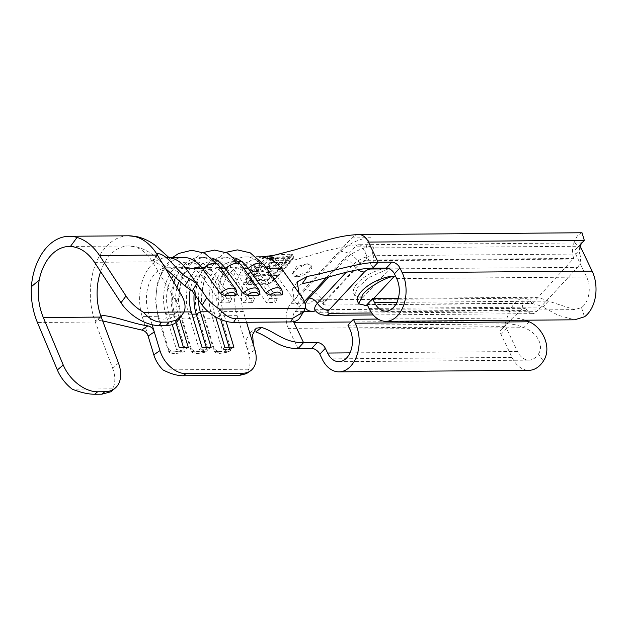 <?xml version="1.0" encoding="UTF-8"?>
<svg xmlns="http://www.w3.org/2000/svg" width="627" height="627" viewBox="0 0 627 627"><rect width="100%" height="100%" fill="white"/><g stroke="black" fill="none" stroke-linecap="round" stroke-linejoin="round"><path stroke-width="0.47" stroke-dasharray="3.13 2.35" d="M296.955 276.679A10.173 4.381 -25.6 0 1 293.264 275.167A10.173 4.381 -25.6 0 1 297.347 268.685A10.173 4.381 -25.6 0 1 307.928 264.86A10.173 4.381 -25.6 0 1 311.619 266.373A10.173 4.381 -25.6 0 1 307.536 272.855A10.173 4.381 -25.6 0 1 296.955 276.679M307.387 263.732L296.43 266.694L292.441 273.443L296.414 275.551L307.285 272.377L311.313 265.738L307.387 263.732M191.313 348.91L194.762 351.669L206.134 351.582L207.741 350.759L207.89 348.777A12.211 3.691 -16.9 0 1 195.295 351.763A12.211 3.691 -16.9 0 1 190.992 350.305A12.211 3.691 -16.9 0 1 191.313 348.91L181.352 316.102A41.719 27.753 -90.5 0 1 206.244 257.266A41.719 27.753 -90.5 0 1 212.138 258.167M214.105 348.722L217.553 351.488L229.725 351.245L230.532 350.571L230.681 348.588A12.211 3.691 -16.9 0 1 218.086 351.575A12.211 3.691 -16.9 0 1 213.783 350.117A12.211 3.691 -16.9 0 1 214.105 348.722L204.143 315.914A41.719 27.753 -90.5 0 1 229.035 257.086A41.719 27.753 -90.5 0 1 234.929 257.987M168.522 349.09L171.97 351.857L184.134 351.614L184.949 350.94L185.098 348.957A12.211 3.691 -16.9 0 1 172.503 351.951A12.211 3.691 -16.9 0 1 168.201 350.485A12.211 3.691 -16.9 0 1 168.522 349.09L158.553 316.282A41.719 27.753 -90.5 0 1 183.452 257.454M389.445 268.858L577.569 267.337L536.438 311.658L371.686 312.991M367.03 305.702A25.441 10.949 -25.6 0 1 357.798 301.916M367.477 305.216L373.645 298.577M363.064 297.417L354.772 295.591L357.218 287.997L368.848 277.573L390.48 267.862L363.064 297.417A25.441 10.949 -25.6 0 1 353.832 293.632A25.441 10.949 -25.6 0 1 364.044 277.424A25.441 10.949 -25.6 0 1 390.48 267.862M118.464 363.072L112.57 368.025L95.312 322.012L101.315 317.34M181.015 294.267L176.007 301.062L152.58 262.094L157.432 255.04M128.433 235.791A58.005 38.584 89.5 0 0 92.216 311.423A58.005 38.584 89.5 0 0 94.622 320.076L95.312 322.012L37.408 322.49M100.61 271.624A47.824 31.812 -90.5 0 1 128.511 245.972A47.824 31.812 -90.5 0 1 128.543 245.972A47.824 31.812 -90.5 0 1 146.812 254.46A47.824 31.812 -90.5 0 1 151.609 260.534L152.58 262.094M176.007 301.062A32.565 18.183 -143.6 0 1 177.903 320.577M112.57 368.025A32.565 21.302 -130 0 1 112.672 388.834L72.223 389.163M112.672 388.834L110.846 391.773M157.299 254.75L153.278 260.652L165.473 268.411M102.64 320.875L96.354 320.115L95.257 320.734L101.582 315.726M153.278 260.652L152.432 260.91L157.267 253.833M101.182 316.416L96.354 320.115M271.091 257.822L293.891 257.642L283.451 270.927L269.21 284.235L246.419 284.423L256.858 271.138L271.091 257.822L270.229 256.02C264.249 256.929 258.763 259.821 253.77 264.688C249.985 269.289 247.25 275.261 245.549 282.612C252.234 280.684 259.531 280.003 267.447 280.559L281.727 267.337L292.119 253.951L274.336 255.252M262.015 256.827L251.09 260.291A41.719 27.753 89.5 0 0 241.646 270.55A41.719 27.753 89.5 0 0 237.124 315.647L248.778 354.028A25.441 17.368 -124.1 0 1 248.762 369.225L246.34 373.684M358.472 234.561A17.948 11.937 -90.5 0 0 351.794 237.899L291.077 303.335A17.948 11.937 -90.5 0 0 288.404 328.368L298.068 348.549M255.808 331.918L250.142 332.6L246.552 339.035L247.234 348.949L253.324 344.552M163.028 369.922L248.762 369.225M236.144 289.948A12.211 6.615 -35.5 0 1 236.787 293.256L219.231 268.63A41.719 27.753 -90.5 0 0 200.029 257.321A41.719 27.753 -90.5 0 0 175.129 316.149L185.098 348.957M258.935 289.76A12.211 6.615 -35.5 0 1 259.578 293.075L242.022 268.442A41.719 27.753 -90.5 0 0 222.82 257.133A41.719 27.753 -90.5 0 0 197.928 315.969L207.89 348.777M281.727 289.572A12.211 6.615 -35.5 0 1 282.369 292.887L264.813 268.262A41.719 27.753 -90.5 0 0 245.612 256.952A41.719 27.753 -90.5 0 0 220.72 315.781L230.681 348.588M198.438 299.863A31.546 20.981 -90.5 0 1 219.152 267.337A31.546 20.981 -90.5 0 1 233.667 275.888L247.391 275.778L266.436 302.496L275.504 302.426L256.459 275.708A31.546 20.981 -90.5 0 0 241.944 267.157A31.546 20.981 -90.5 0 0 223.118 311.635L226.057 321.306M302.159 283.757L292.495 289.086L294.314 300.372L276.617 275.543A31.546 20.981 -90.5 0 0 262.125 266.992A31.546 20.981 -90.5 0 1 276.617 275.543L256.459 275.708L258.253 271.632L250.659 271.695L247.391 275.778A31.546 20.981 -90.5 0 0 232.876 267.227A31.546 20.981 -90.5 0 0 214.05 311.713L215.617 316.878M177.01 287.605A31.546 20.981 -90.5 0 0 177.535 312.011L179.487 318.438M171.563 278.537A31.546 20.981 -90.5 0 0 168.459 312.081L172.253 324.559M178.805 282.205A31.546 20.981 -90.5 0 1 196.361 267.525A31.546 20.981 -90.5 0 1 210.876 276.076L224.599 275.966A31.546 20.981 -90.5 0 0 210.076 267.415A31.546 20.981 -90.5 0 0 190.349 289.141M152.102 324.739L148.309 312.246A31.546 20.981 89.5 0 1 167.135 267.76A31.546 20.981 89.5 0 1 181.65 276.311L201.808 276.146A31.546 20.981 -90.5 0 0 187.285 267.596A31.546 20.981 -90.5 0 0 172.887 276.421M299.04 293.123L294.314 300.372L297.151 304.354A25.441 13.081 -148.2 0 1 299.777 317.913M229.921 302.794L210.876 276.076L212.671 272L205.076 272.063L201.808 276.146L220.853 302.865L229.921 302.794L231.716 298.718L224.121 298.781L220.853 302.865M252.712 302.606L233.667 275.888L235.462 271.82L227.867 271.883L224.599 275.966L243.644 302.684L252.712 302.606L254.507 298.538L246.913 298.601L243.644 302.684M282.369 292.887L282.769 294.079M259.578 293.075L259.978 294.267M236.787 293.256L237.186 294.447M246.913 298.601L227.867 271.883A37.142 24.704 -90.5 0 0 210.774 261.812A37.142 24.704 -90.5 0 0 188.609 314.19L199.417 349.78L202.066 347.491M206.33 347.452L207.012 349.717L199.417 349.78M211.134 347.413L207.012 349.717M254.507 298.538L235.462 271.82A37.142 24.704 -90.5 0 0 218.368 261.749A37.142 24.704 -90.5 0 0 194.166 293.875M224.121 298.781L205.076 272.063A37.142 24.704 -90.5 0 0 187.982 261.992A37.142 24.704 -90.5 0 0 165.818 314.37L176.626 349.96L179.275 347.671M183.539 347.64L184.22 349.897L176.626 349.96M173.781 282.228A37.142 24.704 -90.5 0 0 173.413 314.307L175.928 322.599M188.343 347.601L184.22 349.897M231.716 298.718L212.671 272A37.142 24.704 -90.5 0 0 195.577 261.937A37.142 24.704 -90.5 0 0 175.105 278.749M246.56 322.278L243.276 311.478L223.118 311.635L218.995 313.939A37.142 24.704 -90.5 0 1 241.16 261.561A37.142 24.704 -90.5 0 1 258.253 271.632L277.299 298.35L269.704 298.413L250.659 271.695A37.142 24.704 -90.5 0 0 233.565 261.624A37.142 24.704 -90.5 0 0 211.401 314.002L222.209 349.592L224.858 347.303M229.121 347.272L229.811 349.529L222.209 349.592M208.36 311.76L214.05 311.713L211.401 314.002L218.995 313.939L220.657 319.409M233.926 347.233L229.811 349.529M269.704 298.413L266.436 302.496M275.504 302.426L277.299 298.35M326.643 277.557L355.768 246.184A7.775 5.173 89.5 0 1 358.73 244.734A7.775 5.173 89.5 0 1 358.769 244.734L352.06 245.157L328.501 250.165L278.466 264.649C271.569 266.193 266.122 266.977 262.125 266.992A31.546 20.981 -90.5 0 0 262.102 266.992A31.546 20.981 -90.5 0 0 251.803 271.162A31.546 20.981 -90.5 0 0 248.417 274.806C241.371 285.285 239.655 297.512 243.276 311.478M358.769 244.734A7.775 5.173 89.5 0 1 362.986 247.994L372.657 268.176M347.938 325.178L507.486 323.885A40.7 24.837 42.9 0 1 523.733 327.702L529.219 321.792M378.026 319.065L512.964 317.975L507.486 323.885M525.246 320.201A40.7 24.837 42.9 0 0 512.964 317.975M325.703 315.318A10.683 7.109 89.5 0 1 320.671 312.254L527.323 310.577A7.775 5.173 -90.5 0 0 523.655 308.343A7.775 5.173 -90.5 0 0 522.871 308.445L509.72 320.71L504.233 326.62A32.565 19.868 -137.1 0 1 503.41 327.607A32.565 19.868 -137.1 0 1 501.569 329.23A7.124 4.35 42.9 0 0 501.169 329.583A7.124 4.35 42.9 0 0 501.067 334.473L512.063 357.414A30.786 20.479 -90.5 0 0 528.906 370.322M350.885 321.996L509.72 320.71A32.565 19.868 -137.1 0 1 508.897 321.698A32.565 19.868 -137.1 0 1 507.055 323.32A7.124 4.35 42.9 0 0 506.647 323.673A7.124 4.35 42.9 0 0 506.553 328.564L517.549 351.504A20.605 13.708 -90.5 0 0 528.82 360.149A20.605 13.708 -90.5 0 0 538.499 353.981L543.358 361.105M398.317 298.374L532.158 297.292A40.7 24.837 -137.1 0 1 548.413 301.109L574.528 309.613L581.527 307.614A20.605 13.708 -90.5 0 0 586.645 277.048L575.649 254.1A7.124 4.35 -137.1 0 1 575.751 249.209A7.124 4.35 -137.1 0 1 576.15 248.856A32.565 19.868 42.9 0 0 577.992 247.234A32.565 19.868 42.9 0 0 578.815 246.246L580.484 244.985M367.132 304.495L526.68 303.202A40.7 24.837 -137.1 0 1 542.927 307.018L548.413 301.109L396.899 302.339M584.301 240.337L578.815 246.246L362.986 247.994M532.472 303.374L573.705 258.418L367.054 260.095L366.944 260.722A5.087 2.187 154.4 0 0 360.407 263.708L324.762 302.128A5.087 2.187 154.4 0 0 325.821 305.051L532.276 303.468M577.569 267.337A10.683 7.109 -90.5 0 0 579.795 254.029L373.143 255.706A10.683 7.109 89.5 0 1 371.584 268.191M527.323 310.577A10.683 7.109 -90.5 0 0 532.362 313.641A10.683 7.109 -90.5 0 0 536.438 311.658M580.516 244.412L582.35 241.756L582.138 243.002L580.767 244.734M580.453 245.408L579.865 247.03L573.87 242.241A17.948 11.937 -90.5 0 0 573.705 258.418M582.005 232.75L577.843 235.062L573.87 242.241M579.865 247.03A7.775 5.173 -90.5 0 0 579.795 254.029M369.013 308.429L542.927 307.018L558.187 315.295L574.606 319.801M522.871 308.445L521.766 298.389C510.519 301.587 506.514 320.295 504.233 326.62L288.404 328.368M532.033 303.327A17.948 11.937 -90.5 0 0 523.576 298.17A17.948 11.937 -90.5 0 0 521.766 298.389M538.499 353.981C544.573 344.991 535.975 331.495 523.733 327.702L349.819 329.112M270.088 256.043C264.453 257.188 259.272 260.08 254.554 264.727C250.957 269.054 248.276 274.626 246.505 281.452C252.869 279.775 259.79 279.25 267.267 279.877L280.912 267.235L290.842 254.444C283.357 253.833 276.436 254.366 270.088 256.043L271.225 258.41L292.66 258.238L282.683 270.927L269.077 283.647L247.641 283.827L257.619 271.13L270.746 258.857M267.447 280.559L269.21 284.235M281.727 267.337L283.451 270.927M245.549 282.612L246.419 284.423M253.77 264.688L256.858 271.138M292.119 253.951L293.891 257.642M280.912 267.235L282.683 270.927M267.267 279.877L269.077 283.647M246.505 281.452L247.641 283.827M254.554 264.727L257.619 271.13M290.842 254.444L292.66 258.238M269.453 256.608C275.386 255.73 281.766 255.785 288.608 256.78L278.717 267.282L276.64 267.039L284.768 258.41L277.063 257.634L268.889 266.169L266.836 265.958L275.049 257.517L269.195 257.54L260.707 265.417L258.685 265.268C261.937 261.349 265.527 258.465 269.453 256.608L271.452 260.777L261.608 271.381L263.559 271.366L271.648 262.65L276.295 262.619M259.319 266.977L255.573 271.389L273.466 273.027L271.726 274.947L254.006 273.67L251.004 279.65L249.185 279.94C251.223 274.634 253.927 270.268 257.297 266.836L259.319 266.977L262.149 272.878L260.205 272.894L250.714 283.122L252.657 283.106L256.529 278.944L273.576 278.803L275.331 276.907L258.285 277.048L262.149 272.878M255.573 271.389L258.285 277.048M273.466 273.027L275.331 276.907M271.726 274.947L273.576 278.803M254.006 273.67L256.529 278.944M251.004 279.65L252.657 283.106M249.185 279.94L250.714 283.122M257.297 266.836L260.205 272.894M288.608 256.78L290.45 260.62L271.452 260.777M278.717 267.282L280.606 271.225L290.45 260.62M276.64 267.039L278.654 271.24L280.606 271.225M284.768 258.41L286.743 262.533L278.654 271.24M277.063 257.634L279.438 262.588L286.743 262.533M268.889 266.169L271.35 271.303L277.949 264.194M266.836 265.958L269.406 271.319L271.35 271.303M275.049 257.517L277.487 262.603L269.406 271.319M269.195 257.54L271.648 262.65M260.707 265.417L263.559 271.366M258.685 265.268L261.608 271.381M194.762 351.669A9.162 2.774 163.1 0 0 197.983 353.291A9.162 2.774 163.1 0 0 206.134 351.582M217.553 351.488A9.162 2.774 163.1 0 0 220.775 353.111A9.162 2.774 163.1 0 0 228.926 351.394M171.97 351.857A9.162 2.774 163.1 0 0 175.192 353.479A9.162 2.774 163.1 0 0 183.343 351.763M237.124 315.647L220.72 315.781A12.211 3.691 -16.9 0 1 208.117 318.767A12.211 3.691 -16.9 0 1 203.822 317.309A12.211 3.691 -16.9 0 1 204.143 315.914L197.928 315.969A12.211 3.691 -16.9 0 1 185.326 318.955A12.211 3.691 -16.9 0 1 181.031 317.497A12.211 3.691 -16.9 0 1 181.352 316.102L175.129 316.149A12.211 3.691 -16.9 0 1 162.534 319.143A12.211 3.691 -16.9 0 1 158.239 317.677A12.211 3.691 -16.9 0 1 158.553 316.282L142.149 316.416L148.129 336.111M152.455 261.859L94.536 262.329M169.008 257.673A41.719 27.753 -90.5 0 0 167.542 257.587M169.666 258.206L167.08 257.572A41.719 27.753 -90.5 0 0 167.048 257.587A41.719 27.753 -90.5 0 0 142.149 316.416M187.285 267.596L167.135 267.76A31.546 20.981 89.5 0 1 167.143 267.76L156.993 258.269C153.607 255.252 147.071 249.718 136.905 246.96L128.543 245.956M181.65 276.311L192.175 291.085M254.93 349.85L248.778 354.028M241.379 265.135A12.211 6.615 144.5 0 1 242.022 268.442L243.731 268.427M264.171 264.947A12.211 6.615 144.5 0 1 264.813 268.262L266.522 268.246M218.588 265.315A12.211 6.615 144.5 0 1 219.231 268.63L220.939 268.615M148.309 312.246L168.459 312.081L165.818 314.37L173.413 314.307L177.535 312.011L183.993 311.956M262.125 266.992A31.546 20.981 -90.5 0 0 262.102 266.992A31.546 20.981 -90.5 0 0 251.803 271.162M301.752 296.932L297.151 304.354M191.94 314.158L188.609 314.19L191.259 311.893M293.546 321.659A7.775 5.173 89.5 0 1 295.043 311.619L304.369 301.563M324.762 302.128L324.222 301.783A17.948 10.949 42.9 0 0 305.239 289.807L340.884 251.396A23.262 10.008 -25.6 0 1 370.792 237.743L351.794 237.899M305.239 289.807A23.262 10.008 154.4 0 0 310.067 303.178A17.948 11.937 89.5 0 1 316.925 299.847A17.948 11.937 89.5 0 1 325.382 304.996A5.588 2.406 154.4 0 1 323.461 304.338L325.821 305.051M291.077 303.335L310.067 303.178M328.814 276.954L344.85 259.68A23.262 10.008 -25.6 0 1 374.758 246.027L355.768 246.184M295.043 311.619L303.727 311.548M305.294 304.683A23.262 10.008 154.4 0 0 305.396 307.512M501.569 329.23L507.055 323.32M501.067 334.473L506.553 328.564M322.129 358.957L512.063 357.414M350.015 352.868L517.549 351.504M526.68 303.202L532.158 297.292M581.135 248.19L575.649 254.1M580.908 243.731L576.15 248.856M396.711 278.584L586.645 277.048M573.603 259.053L366.944 260.722M523.576 298.17L316.745 299.839C317.56 299.361 319.801 300.866 323.461 304.338A5.588 2.406 154.4 0 1 324.222 301.783L359.867 263.371A5.588 2.406 -25.6 0 1 367.054 260.095A17.948 11.937 89.5 0 1 370.792 237.743M344.85 259.68A7.775 4.742 -137.1 0 1 353.072 264.868A15.612 6.717 -25.6 0 1 373.143 255.706A7.775 5.173 89.5 0 1 374.758 246.027M581.527 307.614L584.482 316.8M315.326 310.451A7.775 5.173 89.5 0 1 317.003 310.02A7.775 5.173 89.5 0 1 320.671 312.254A15.612 6.717 154.4 0 1 315.295 310.412M346.151 272.322L353.072 264.868A10.683 6.521 42.9 0 0 357.907 269.759M360.407 263.708L359.867 263.371A17.948 10.949 42.9 0 0 340.884 251.396M292.441 273.443L293.264 275.167M203.101 252.524L201.447 253.3L188.727 264.296L182.308 276.162L178.295 299.408L181.031 317.497L190.992 350.305C191.846 352.57 193.908 353.652 197.16 353.565C202.795 352.844 206.048 352.131 206.934 351.433M225.892 252.336L224.239 253.112L211.518 264.108L205.1 275.974L201.087 299.228L203.822 317.309L213.783 350.117C214.638 352.382 216.699 353.471 219.959 353.377C225.587 352.656 228.839 351.951 229.725 351.245M172.472 257.54L163.106 268.787L157.22 283.851L155.527 300.882L158.239 317.677L168.201 350.485C169.055 352.75 171.116 353.84 174.369 353.746C180.004 353.025 183.256 352.319 184.134 351.614M353.832 293.632L354.772 295.591M128.511 245.972L69.252 246.45M222.82 257.133L229.035 257.086M245.612 256.952L256.592 256.858M167.448 257.579L168.89 257.572M200.029 257.321L206.244 257.266M241.944 267.157L262.102 266.992M219.152 267.337L232.876 267.227M196.361 267.525L210.076 267.415M218.368 261.749L210.774 261.812M195.577 261.937L187.982 261.992M241.16 261.561L233.565 261.624M501.169 329.583L506.647 323.673M503.41 327.607L508.897 321.698M581.237 243.3L575.751 249.209M580.602 244.42L577.992 247.234M582.091 242.923L358.73 244.734M574.528 309.628L385.77 311.157M532.362 313.641L373.214 314.934M510.84 319.872L508.019 322.537M314.55 309.722L523.655 308.343M338.878 361.685L528.82 360.149M311.313 265.738L311.619 266.373M292.495 289.086L297.214 281.837M250.134 332.6L256.224 328.195"/><path stroke-width="0.94" d="M258.935 289.76L259.978 294.282L258.465 295.184A9.162 4.961 144.5 0 0 254.617 292.26A9.162 4.961 144.5 0 0 247.093 295.278L243.002 293.209A12.211 6.615 -35.5 0 1 254.507 287.95A12.211 6.615 -35.5 0 1 258.935 289.76L241.379 265.135A12.211 6.615 144.5 0 0 225.446 268.575A41.719 27.753 -90.5 0 0 212.138 258.167M281.727 289.572L282.769 294.102L281.257 294.996A9.162 4.961 144.5 0 0 277.416 292.08A9.162 4.961 144.5 0 0 269.884 295.09L265.793 293.021A12.211 6.615 -35.5 0 1 277.306 287.762A12.211 6.615 -35.5 0 1 281.727 289.572L264.171 264.947A12.211 6.615 144.5 0 0 248.237 268.395A41.719 27.753 -90.5 0 0 234.929 257.987M236.144 289.948L237.186 294.447L235.674 295.364A9.162 4.961 144.5 0 0 231.825 292.448A9.162 4.961 144.5 0 0 224.301 295.458L220.21 293.389A12.211 6.615 -35.5 0 1 231.716 288.13A12.211 6.615 -35.5 0 1 236.144 289.948L218.588 265.315A12.211 6.615 144.5 0 0 202.654 268.764A41.719 27.753 -90.5 0 0 183.452 257.454L168.89 257.572M358.738 303.876L357.798 301.916A25.441 10.949 -25.6 0 1 361.748 291.077A25.441 10.949 -25.6 0 1 394.454 276.146C386.357 277.001 369.131 286.805 363.135 293.977L358.738 303.876L367.03 305.702L367.477 305.216M373.645 298.577L394.454 276.146M100.61 271.624A47.824 31.812 -90.5 0 0 98.392 307.065A47.824 31.812 -90.5 0 0 100.633 315.467L118.464 363.072A32.565 21.302 50 0 1 115.102 388.199A32.565 21.302 50 0 1 104.819 391.718L97.632 391.773L94.685 394.25C88.227 394.226 80.742 392.533 72.223 389.163A32.565 21.302 -130 0 1 57.347 369.961L63.241 365.008A32.565 21.302 50 0 0 97.632 391.773M57.347 369.961L37.408 322.49C32.8 311.29 30.778 299.361 31.35 286.704A58.005 38.584 89.5 0 1 69.166 236.277L128.433 235.791A58.005 38.584 89.5 0 1 128.472 235.791A58.005 38.584 89.5 0 1 151.483 246.999A58.005 38.584 89.5 0 1 156.444 253.457L181.015 294.267A32.565 18.183 36.4 0 1 183.97 312.003L143.512 312.332C149.163 318.798 155.19 322.074 161.586 322.153L159.078 325.554A32.565 18.183 -143.6 0 1 120.987 302.778L125.996 295.983A32.565 18.183 36.4 0 0 143.512 312.332M157.448 255.064L99.544 255.534C93.274 246.121 85.781 240.086 77.066 237.437L70.404 246.474A47.824 31.812 -90.5 0 0 69.252 246.45A47.824 31.812 -90.5 0 0 39.188 280.12C37.103 293.123 38.474 305.592 43.302 317.536L63.241 365.008M69.166 236.277A58.005 38.584 89.5 0 1 77.066 237.437M99.544 255.534L125.996 295.983M168.773 322.098L176.124 320.185L182.245 314.691L177.903 320.577A32.565 18.183 -143.6 0 1 166.273 325.499L168.773 322.098L161.586 322.153M182.245 314.691L183.97 312.003M166.273 325.499L159.078 325.554M70.404 246.474C79.786 247.124 87.827 252.407 94.536 262.329L120.987 302.778M31.35 286.704L39.188 280.12M115.102 388.199L110.846 391.773L101.872 394.195L94.685 394.25M165.473 268.411L184.887 285.967L189.472 278.553C178.46 274.399 169.447 255.244 158.106 253.567L157.299 254.75M141.694 330.037L147.87 325.86C151.029 326.549 153.16 328.572 154.281 331.926L148.129 336.111C147.008 332.741 144.861 330.719 141.694 330.037L102.64 320.875M157.432 255.04L157.267 253.833L158.106 253.567M189.472 278.553L196.784 283.678L192.175 291.085L184.887 285.967M43.302 317.536L101.221 317.066L101.323 316.016L102.373 315.506L101.182 316.416M147.87 325.86C134.468 324.167 114.741 316.157 102.373 315.506M192.175 291.085L202.184 305.122L206.785 297.707L186.25 268.897A41.719 27.753 -90.5 0 0 169.008 257.673M274.336 255.252L270.229 256.02M266.522 268.246L281.217 268.129L272.33 259.711L262.015 256.827L273.427 255.432L294.329 250.016L324.645 240.831C336.613 237.131 347.891 235.039 358.472 234.553M206.785 297.707A25.441 13.081 31.8 0 0 219.513 309.048C224.654 315.334 230.117 318.547 235.893 318.673L292.872 318.21L303.57 311.807L305.247 308.359A25.441 13.081 31.8 0 0 301.752 296.932L299.04 293.123L297.214 281.837L307.285 276.444C330.601 272.063 358.534 262.423 378.136 262.266L391.812 262.157A7.124 4.35 -137.1 0 1 399.908 267.909L402.189 272.674A30.786 20.479 89.5 0 1 403.898 304.565A30.786 20.479 89.5 0 1 385.856 321.33A30.786 20.479 89.5 0 1 369.013 308.429L367.132 304.495L372.61 298.585L398.317 298.374M307.285 276.444L302.159 283.757C325.327 279.007 352.954 268.332 372.657 268.176L378.136 262.266L368.464 242.085A17.948 11.937 -90.5 0 0 358.652 234.561A17.948 11.937 -90.5 0 0 358.472 234.561M186 373.668L182.927 375.753C177.08 375.691 170.45 373.747 163.028 369.922A25.441 17.368 -124.1 0 1 153.811 354.796L159.963 350.618A25.441 17.368 55.9 0 0 186 373.668L242.986 373.206A25.441 17.368 55.9 0 0 250.212 371.059A25.441 17.368 55.9 0 0 254.93 349.85L253.324 344.552L252.634 334.638L256.224 328.195L261.624 327.443L255.808 331.918C270.315 337.036 278.466 348.706 298.068 348.549L311.744 348.44L317.231 342.53A7.124 4.35 -137.1 0 1 325.327 348.283L327.607 353.048L350.015 352.868M148.129 336.111L153.811 354.796M226.057 321.306L233.926 347.233L224.858 347.303L215.617 316.878M198.438 299.863A31.546 20.981 -90.5 0 0 200.326 311.823L211.134 347.413L202.066 347.491L191.259 311.893A31.546 20.981 -90.5 0 1 190.349 289.141M179.487 318.438L188.343 347.601L179.275 347.671L172.253 324.559M159.963 350.618L152.102 324.739M178.805 282.205A31.546 20.981 -90.5 0 0 177.01 287.605M172.887 276.421A31.546 20.981 -90.5 0 0 171.563 278.537M250.212 371.059L246.34 373.684L239.906 375.291L242.986 373.206M182.927 375.753L239.906 375.291M303.57 311.807L299.777 317.913A25.441 13.081 -148.2 0 1 290.575 321.925L292.872 318.21M235.893 318.673L233.589 322.38L290.575 321.925M233.589 322.38A25.441 13.081 -148.2 0 1 202.184 305.122M219.513 309.048L305.247 308.359M269.884 295.09L281.257 294.996M243.731 268.427L248.237 268.395L265.793 293.021M247.093 295.278L258.465 295.184M220.939 268.615L225.446 268.575L243.002 293.209M224.301 295.458L235.674 295.364M186.25 268.897L202.654 268.764L220.21 293.389M194.166 293.875A37.142 24.704 -90.5 0 0 196.204 314.127L206.33 347.452M175.928 322.599L183.539 347.64M175.105 278.749A37.142 24.704 -90.5 0 0 173.781 282.228M220.657 319.409L229.121 347.272M261.624 327.443C276.107 332.051 283.851 342.797 303.554 342.64L317.231 342.53M327.607 353.048A20.605 13.708 89.5 0 0 338.878 361.685A20.605 13.708 89.5 0 0 350.963 350.462A20.605 13.708 89.5 0 0 349.819 329.112L347.938 325.178L353.416 319.268L355.305 323.203A30.786 20.479 89.5 0 1 357.006 355.101A30.786 20.479 89.5 0 1 338.964 371.858A30.786 20.479 89.5 0 1 322.129 358.957L319.841 354.192A7.124 4.35 42.9 0 0 311.744 348.44M372.61 298.585L374.499 302.52A20.605 13.708 89.5 0 0 385.77 311.157A20.605 13.708 89.5 0 0 397.847 299.933A20.605 13.708 89.5 0 0 396.711 278.584L394.422 273.819A7.124 4.35 42.9 0 0 386.326 268.066L391.812 262.157M353.416 319.268L378.026 319.065M338.964 371.858L528.906 370.322A30.786 20.479 -90.5 0 0 543.358 361.105C552.403 347.695 542.661 327.49 529.219 321.792A40.7 24.837 42.9 0 0 525.246 320.201M385.856 321.33L574.606 319.801L584.482 316.8A30.786 20.479 -90.5 0 0 592.131 271.13L581.135 248.19A7.124 4.35 -137.1 0 1 581.237 243.3A7.124 4.35 -137.1 0 1 581.637 242.947A32.565 19.868 42.9 0 0 583.478 241.324A32.565 19.868 42.9 0 0 584.301 240.337L582.005 232.75L358.652 234.561M372.657 268.176L386.326 268.066M580.484 244.985L582.162 242.743M580.767 244.734L580.453 245.408M270.746 258.857L271.225 258.41M277.949 264.194L279.438 262.588M276.295 262.619L277.487 262.603M371.584 268.191A10.683 7.109 89.5 0 1 370.918 269.007L389.445 268.858M370.918 269.007A5.087 2.187 154.4 0 0 364.373 271.993L328.728 310.404A5.087 2.187 154.4 0 0 329.786 313.335A10.683 7.109 89.5 0 1 325.703 315.318L373.214 314.934M371.686 312.991L329.786 313.335M101.872 394.195L104.819 391.718M167.542 257.587A41.719 27.753 -90.5 0 0 167.08 257.587M281.217 268.129L299.04 293.123M246.56 322.278L253.324 344.552M191.94 314.158L196.204 314.127L200.326 311.823L208.36 311.76M183.993 311.956L191.259 311.893M298.068 348.549L303.554 342.64L293.883 322.458A7.775 5.173 89.5 0 1 293.546 321.659M304.369 301.563L326.643 277.557M303.727 311.548L314.033 311.462A7.775 5.173 89.5 0 1 315.326 310.451M328.814 276.954L309.205 298.091A23.262 10.008 154.4 0 0 305.294 304.683M305.396 307.512A23.262 10.008 154.4 0 0 314.033 311.462M325.327 348.283L319.841 354.192M399.908 267.909L394.422 273.819M355.305 323.203L529.219 321.792M293.883 322.458L350.885 321.996M374.499 302.52L396.899 302.339M581.637 242.947L580.908 243.731M368.464 242.085L584.301 240.337M402.189 272.674L592.131 271.13M309.205 298.091A7.775 4.742 -137.1 0 1 317.427 303.28A15.612 6.717 154.4 0 0 315.295 310.412C317.333 313.398 320.805 315.036 325.703 315.318M328.728 310.404A10.683 6.521 42.9 0 1 317.427 303.28L346.151 272.322M357.907 269.759A10.683 6.521 42.9 0 0 364.373 271.993M169.666 258.206L155.261 245.337C149.728 241.199 143.763 238.346 137.376 236.779L128.472 235.776M256.592 256.858L262.015 256.819M167.048 257.587L167.448 257.579M241.379 265.135L227.444 253.034L214.622 250.079L203.101 252.524M218.588 265.315L204.653 253.214L191.831 250.259L178.656 253.48L172.472 257.54M264.171 264.947L250.236 252.846L237.414 249.891L225.892 252.336M583.478 241.324L580.602 244.42M314.966 309.848L315.295 310.412"/></g></svg>
